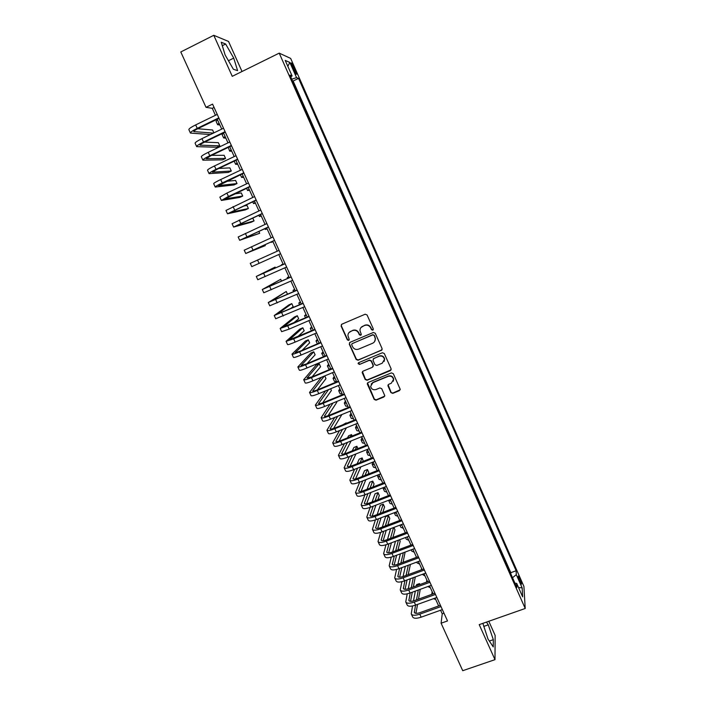 <?xml version="1.0" encoding="UTF-8"?>
<svg xmlns="http://www.w3.org/2000/svg" width="706" height="706" viewBox="0 0 706 706"><rect width="100%" height="100%" fill="white"/><g stroke="black" fill="none" stroke-linecap="round" stroke-linejoin="round"><path stroke-width="1.06" d="M372.794 330.196L373.297 328.89L367.076 314.973L365.187 314.214L341.81 324.213L341.104 326.066L347.334 339.886L348.649 340.416L349.232 339.48L347.943 335.694C347.934 333.709 348.826 332.279 350.6 331.414L352.541 330.593C355.171 329.773 357.183 330.576 358.569 333.003L359.372 334.794L360.687 335.315L361.278 334.353L359.998 330.699C359.945 328.652 360.837 327.178 362.672 326.287L364.623 325.457C367.261 324.636 369.273 325.44 370.668 327.866L371.471 329.667L372.794 330.196M361.031 327.487L364.817 325.21C367.447 324.389 369.459 325.192 370.844 327.619L371.647 329.42L373.28 329.728M341.457 324.425L341.325 325.819L347.555 339.621L349.117 339.992M349.064 332.508L352.753 330.337C355.374 329.525 357.377 330.329 358.763 332.747L359.566 334.538L361.172 334.873M519.793 578.32L518.451 575.964C517.93 576.14 518.433 578.135 519.978 581.938L521.319 584.294C521.831 584.1 521.328 582.106 519.793 578.32M390.921 392.607L392.792 393.357L399.358 390.683L400.196 389.244L393.286 373.65L391.406 372.892L368.082 382.511L367.252 383.861L374.189 399.437L376.051 400.187L383.923 396.975L384.752 395.589L381.734 388.688L379.863 387.938L375.954 389.544C373.121 390.197 371.347 389.13 370.641 386.314L372.865 382.67L388.212 376.351C390.983 375.671 392.748 376.695 393.533 379.422L391.3 383.243L388.732 384.293L387.903 385.705L390.921 392.607L392.942 393.021L400.161 389.774M242.026 71.5L228.55 41.46L213.777 35.3L232.256 76.327L279.223 53.135L525.211 608.484L479.215 624.633L494.985 659.651L462.73 670.7L441.091 623.213L447.516 620.936L212.568 104.117L206.02 107.33L212.277 108.327L215.436 115.29M213.777 35.3L180.789 51.962L206.02 107.33M381.39 350.467L382.105 348.623L375.239 333.241L373.35 332.482L349.991 342.357L349.285 344.201L356.168 359.478L358.039 360.228L382.114 349.761M384.285 353.494L391.124 368.797L390.4 370.632L367.067 380.26L365.205 379.51L362.152 372.539L362.981 371.197L372.415 367.279L373.13 365.443L371.188 361.11L369.309 360.36L359.486 364.455L358.092 363.59L358.674 362.655L382.405 352.744L384.285 353.494M292.24 66.708L296.176 74.227C296.847 74.598 296.582 73.353 295.373 70.476L291.446 62.966C290.766 62.587 291.04 63.831 292.24 66.708M279.223 53.135L290.651 58.404L523.905 586.395L525.211 608.484M510.853 573.943L510.817 572.681L516.139 570.757L298.559 78.375L296.564 77.616L291.763 79.204M516.139 570.757L516.307 574.658L522.158 587.877L522.652 596.852L516.686 583.377L516.863 587.516L289.954 75.118L292.081 75.921L285.215 60.407L289.848 62.446L296.564 77.616M510.817 572.681L293.131 81.013L292.46 80.775M494.985 659.651L495.144 635.418L488.799 621.271M440.597 610.231L442.23 613.832L441.091 623.213M217.245 119.252L221.719 129.092M223.493 132.993L227.985 142.859M229.724 146.689L234.215 156.573M235.936 160.341L240.437 170.234M242.123 173.932L246.623 183.842M248.283 187.487L252.801 197.406M254.425 200.989L258.943 210.926M260.54 214.439L265.068 224.393M266.639 227.844L271.175 237.816M272.719 241.205L277.264 251.186M278.773 254.522L283.3 264.468M284.836 267.83L289.319 277.696M290.872 281.094L295.32 290.872M296.882 294.314L301.294 304.012M302.874 307.489L307.242 317.1M308.84 320.612L313.182 330.143M314.797 333.691L319.094 343.142M320.727 346.725L324.981 356.098M326.631 359.716L330.858 369M332.517 372.653L336.709 381.867M338.386 385.555L342.534 394.68M344.228 398.405L348.349 407.45M350.061 411.21L354.138 420.185M355.868 423.979L359.91 432.866M361.649 436.696L365.655 445.504M367.411 449.369L371.391 458.106M373.165 461.998L377.101 470.655M378.884 474.582L382.793 483.169M384.594 487.131L388.468 495.638M390.277 499.627L394.116 508.064M395.951 512.088L399.746 520.446M401.599 524.505L405.359 532.783M407.221 536.878L410.954 545.085M412.834 549.206L416.531 557.343M418.42 561.491L422.091 569.557M423.997 573.74L427.624 581.726M429.548 585.945L433.149 593.861M435.081 598.106L438.647 605.951M214.077 107.444L212.277 108.327M444.003 613.205L442.23 613.832M293.131 81.013L298.559 78.375M290.748 76.91L292.081 75.921M516.686 583.377L514.965 583.227M512.53 577.729L516.307 574.658M287.827 66.302L289.848 62.446M522.158 587.877L518.531 587.542M225.126 54.98L233.395 69.276L237.595 70.618L233.73 58.104L225.646 44.019L221.234 42.236L225.126 54.98M482.86 623.354L487.978 638.992L493.247 646.917L493.317 639.671L488.278 624.828L486.478 622.083M222.293 45.705L225.646 44.019M228.453 60.734L233.73 58.104M489.346 641.048L493.317 639.671M483.734 626.425L488.278 624.828M349.567 342.648L349.496 343.937L356.371 359.186L358.242 359.936L381.549 350.194M374.056 335.447L372.733 334.918L352.232 343.575L351.65 344.519L352.585 346.752C353.962 349.161 355.965 349.964 358.586 349.152L372.591 343.266C374.48 342.348 375.371 340.83 375.274 338.73L374.233 335.191L372.733 334.918M351.959 343.751L372.909 334.662M374.657 341.492L375.451 338.465L374.895 337.336M374.233 335.191L375.071 337.08M362.46 371.577L365.39 379.193L367.252 379.943L391.168 369.812M373.147 366.555L373.315 365.143L371.374 360.819L369.494 360.069L359.486 364.455M358.366 362.858L359.689 364.164M382.246 363.193L384.488 359.38C383.72 356.618 381.937 355.577 379.148 356.256L373.721 358.524L373.006 360.36L374.948 364.693L376.827 365.443L382.246 363.193M384.135 361.428L384.646 359.089C383.879 356.327 382.105 355.286 379.316 355.974L379.148 356.256M373.174 358.93L379.316 355.974M388.115 384.805L391.071 392.262M393.304 381.24L393.683 379.096C392.898 376.377 391.133 375.363 388.371 376.033L388.212 376.351M371.162 384.099L373.042 382.352L388.371 376.033M367.526 382.934L374.365 399.093L376.227 399.843L384.708 396.128M219.857 125.006L217.589 124.662L218.966 123.038M217.545 124.556L216.08 121.344L217.448 119.693M190.382 132.957L188.881 129.675C188.652 128.88 190.92 127.292 195.668 124.909L217.245 114.407M210.414 134.555L190.444 133.081C190.223 132.296 192.491 130.725 197.239 128.351L218.816 117.867M219.045 118.37L198.315 128.439C195.156 130.019 193.638 131.069 193.779 131.59L213.388 133.116M213.9 132.878L212.585 129.992L197.706 128.739M225.841 138.155L223.625 137.926L225.037 136.39M223.581 137.829L222.125 134.617L223.52 133.055M231.797 151.252L229.644 151.137L231.091 149.698M229.6 151.049L228.312 147.369M237.737 164.304L235.636 164.313L237.119 162.954M243.658 177.321L241.611 177.435L243.129 176.165M196.621 146.539L195.121 143.256C194.927 142.533 197.203 140.997 201.96 138.641L223.52 128.227M225.293 132.128L204.581 142.109C201.413 143.671 199.886 144.695 200.001 145.162L219.804 145.824L216.83 147.254L196.674 146.645C196.489 145.939 198.774 144.412 203.531 142.065L225.09 131.669M219.804 145.824L218.366 142.665L204.59 142.109M202.843 160.068L201.334 156.794C201.175 156.141 203.478 154.658 208.226 152.328L229.785 141.994M231.524 145.833L210.82 155.735L206.205 158.682L225.558 158.444L222.584 159.856L202.887 160.165C202.737 159.538 205.04 158.065 209.788 155.735L231.347 145.427M225.558 158.444L224.12 155.294L211.615 155.346M209.029 173.552L207.529 170.278C207.405 169.705 209.717 168.266 214.474 165.954L236.016 155.717M237.737 159.485L217.033 169.308L212.391 172.158L231.294 171.02L228.329 172.423L209.073 173.641C208.958 173.085 211.279 171.664 216.027 169.361L237.578 159.132M231.294 171.02L229.865 167.878L218.834 168.452M215.206 186.993L213.697 183.71C213.609 183.216 215.939 181.83 220.696 179.545L242.237 169.378M243.923 173.085L218.551 185.59L237.013 183.551L234.048 184.946L215.233 187.064C215.154 186.587 217.492 185.21 222.249 182.933L243.782 172.793M237.013 183.551L235.583 180.427L226.37 181.354M249.553 190.285L247.568 190.514L249.121 189.332M221.349 200.38L219.848 197.106L226.891 193.082L248.424 183.004M250.083 186.649L224.684 198.968L242.714 196.047L239.749 197.433L221.384 200.442L228.444 196.453L249.968 186.402M242.714 196.047L241.293 192.932L234.392 193.974M255.431 203.204L253.498 203.549L255.087 202.445M227.482 213.724L225.973 210.441L254.592 196.577M256.225 200.151L230.8 212.294L248.397 208.499L245.423 209.867L227.5 213.777L256.137 199.957M248.397 208.499L246.976 205.393L243.305 206.143M261.291 216.08L259.411 216.539L261.035 215.524M233.589 227.023L232.08 223.74L260.743 210.097M262.341 213.609L236.898 225.585L254.054 220.907L251.089 222.275L233.607 227.058L262.279 213.468M254.054 220.907L252.739 218.03M267.133 228.912L265.306 229.476L266.965 228.55M239.669 240.269L238.16 236.987L266.868 223.573M268.439 227.023L242.97 238.822L259.702 233.28L239.678 240.296L268.395 226.935M259.702 233.28L258.846 231.4M272.948 241.699L271.175 242.379L272.869 241.531M245.732 253.472L244.223 250.189L272.975 236.995M274.519 240.393L249.015 252.016L265.324 245.609L245.741 253.48L274.493 240.349M265.324 245.609L264.918 244.735M257.566 260.046L259.084 263.364L251.777 266.63L250.268 263.347L279.055 250.374M259.084 263.364L280.573 253.71M283.08 263.982L281.403 264.847L283.159 264.15M275.508 267.945L275.119 267.089L256.287 276.452L285.118 263.709M256.296 276.47L257.787 279.726L286.627 267.036M285.1 263.665L259.561 274.987L275.119 267.089M288.842 276.655L287.218 277.626L289.01 277.008M281.535 281.147L280.697 279.311L262.288 289.522L291.154 276.99M262.297 289.539L263.788 292.778L292.663 280.308M291.11 276.902L265.553 288.048L280.697 279.311M294.587 289.284L293.016 290.36L294.834 289.822M300.315 301.868L298.797 303.059L300.65 302.6M306.025 314.408L304.551 315.706L306.439 315.326M311.708 326.904L310.287 328.316L312.211 328.016M317.373 339.365L316.006 340.874L317.965 340.654M323.021 351.782L321.707 353.397L323.692 353.256M321.751 353.477L323.56 356.698M328.652 364.164L327.39 365.876L329.402 365.814M327.434 365.973L328.802 368.991L330.832 368.947M334.265 376.492L333.047 378.31L335.103 378.328M333.1 378.416L334.459 381.416L336.524 381.452M339.86 388.785L338.695 390.709L340.777 390.797M338.748 390.824L340.098 393.798L342.189 393.913M345.428 401.043L344.316 403.064L346.425 403.232M344.369 403.188L345.719 406.144L347.837 406.329M350.988 413.257L349.92 415.375L352.065 415.622M349.982 415.507L351.314 418.446L353.468 418.711M356.521 425.427L355.506 427.651L357.677 427.968M355.568 427.792L356.901 430.704L359.08 431.048M362.046 437.552L361.075 439.873L363.281 440.27M361.145 440.032L362.46 442.927L364.675 443.342M367.544 449.643L366.626 452.069L368.859 452.537M366.696 452.228L368.002 455.105L370.253 455.599M372.847 462.121L372.15 464.213L374.418 464.76M372.23 464.389L373.527 467.248L375.804 467.813M378.037 474.917L377.666 476.321L379.96 476.938M377.745 476.506L379.043 479.348L381.346 479.983M383.252 487.652L383.155 488.393L385.485 489.082M383.243 488.587L384.523 491.402L386.862 492.117M388.724 500.625L389.994 503.422L392.36 504.208M388.609 500.272L390.992 501.189M396.472 513.244L394.266 512.732L395.448 515.398L397.84 516.254M399.887 525.149L400.884 527.338L403.311 528.264M400.205 525.035L401.943 525.264M405.518 537.513L406.303 539.243L408.756 540.24M406.391 537.187L407.397 537.248M411.13 549.842L411.704 551.104L414.184 552.171M416.24 556.69L416.072 557.511M416.716 562.126L417.078 562.92L419.593 564.059M421.561 568.392L421.297 569.848M422.294 574.366L424.986 575.911M426.865 580.058L426.521 582.132M427.836 586.562L430.36 587.727M432.151 591.681L431.754 594.364M433.44 598.697L435.717 599.5M287.527 294.296L286.248 291.49L268.271 302.539L297.173 290.228M268.28 302.574L269.763 305.786L298.673 293.528M297.111 290.087L271.519 301.074L286.248 291.49M290.272 308.813L293.166 306.66L291.79 303.633L288.833 304.921L274.228 315.511L303.165 303.421M274.246 315.556L275.711 318.75L304.665 306.713M303.086 303.227L277.476 314.046L291.79 303.633M293.458 323.057L298.682 318.75L297.305 315.732L294.349 317.012L280.158 328.44L287.704 325.828L309.149 316.562M280.185 328.493L281.641 331.661L289.195 329.093L310.631 319.844M309.034 316.323L283.406 326.975L297.305 315.732M297.535 336.85L304.18 330.796L302.812 327.787L299.856 329.067L286.08 341.325L293.67 338.854L315.097 329.658M286.106 341.395L287.554 344.537C287.863 344.907 290.395 344.096 295.152 342.101L316.588 332.923M314.973 329.375L289.319 339.86L302.812 327.787M302.115 350.361L309.66 342.816L308.293 339.815L305.336 341.077L291.975 354.156C292.31 354.589 294.852 353.803 299.609 351.826L321.036 342.71M292.01 354.244L293.449 357.36C293.784 357.801 296.335 357.033 301.091 355.056L322.51 345.966M320.886 342.384L300.297 351.138L295.205 352.7L308.293 339.815M307.013 363.678L315.123 354.783L313.764 351.8L310.808 353.053L297.853 366.952C298.214 367.447 300.774 366.714 305.53 364.755L326.949 355.718M297.897 367.049L299.318 370.147C299.688 370.659 302.247 369.935 307.013 367.976L328.422 358.957M326.772 355.339L306.201 364.022L301.074 365.496L313.764 351.8M332.641 368.25L312.078 376.863L320.568 366.723L319.209 363.74L316.253 364.984L303.704 379.704C304.101 380.26 306.678 379.572 311.434 377.639L332.835 368.673M303.756 379.81L305.168 382.881C305.566 383.464 308.151 382.784 312.908 380.852L334.309 371.912M312.078 376.863L307.057 377.975L319.209 363.74M321.336 377.331L309.537 392.412C309.96 393.039 312.555 392.395 317.312 390.471L338.712 381.593M309.59 392.527L310.993 395.581C311.425 396.225 314.02 395.589 318.785 393.674L340.168 384.814M338.492 381.116L317.938 389.659C314.77 390.939 313.04 391.371 312.749 390.947L324.292 376.095M317.338 389.906L325.995 378.619L324.751 375.901M325.545 390.877L315.353 405.076C315.811 405.765 318.415 405.165 323.18 403.267L344.563 394.46M315.414 405.2L316.809 408.236C317.268 408.942 319.88 408.35 324.636 406.462L346.019 397.672M344.325 393.948L323.78 402.411C320.603 403.673 318.865 404.07 318.565 403.611L328.519 389.641M322.677 402.844L331.405 390.48L330.629 388.768M330.02 404.247L321.151 417.687C321.636 418.446 324.257 417.89 329.014 416.019L350.388 407.283M321.212 417.828L322.598 420.838C323.092 421.614 325.713 421.067 330.47 419.196L351.844 410.486M350.132 406.727L329.596 415.119C326.428 416.363 324.681 416.734 324.354 416.231L333.011 403.02M328.078 415.693L336.797 402.296L336.48 401.59M334.697 417.475L326.931 430.263C327.443 431.092 330.073 430.572 334.838 428.719L356.203 420.061M326.993 430.413L328.369 433.405C328.89 434.243 331.529 433.74 336.285 431.895L357.651 423.256M355.921 419.461L335.394 427.783C332.226 429.019 330.47 429.363 330.117 428.807L337.697 416.249M333.532 428.471L341.898 414.546M339.515 430.589L332.685 442.803C333.223 443.686 335.88 443.218 340.636 441.382L361.993 432.804M332.755 442.962L334.115 445.927C334.67 446.827 337.327 446.368 342.083 444.542L363.431 435.981M361.693 432.151L341.175 440.403C338.006 441.621 336.232 441.938 335.871 441.347L342.525 429.372M339.021 441.171L346.443 427.783M346.39 423.326L346.187 422.894L342.86 424.756M345.816 423.556L346.187 422.894M344.449 443.597L338.421 455.291C338.995 456.244 341.66 455.811 346.417 454.002L367.755 445.495M338.501 455.458L339.851 458.406C340.424 459.377 343.098 458.953 347.855 457.153L369.203 448.663M367.447 444.798L346.937 452.978C343.76 454.179 341.986 454.47 341.598 453.834L347.467 442.38M344.519 453.808L351.138 440.915M352.162 435.981L351.535 434.605L348.587 435.796L347.493 437.861M350.458 436.67L351.535 434.605M349.47 456.508L344.131 467.734C344.74 468.749 347.414 468.369 352.179 466.578L373.509 458.141M344.219 467.919L345.561 470.84C346.169 471.873 348.852 471.493 353.609 469.711L374.948 461.292M373.174 457.4L352.673 465.51C349.505 466.701 347.714 466.957 347.308 466.287L352.497 455.299M350.035 466.384L355.948 453.932M357.916 448.592L356.865 446.289L353.918 447.463L352.25 450.852M355.224 449.669L356.865 446.289M354.562 469.34L349.832 480.142C350.458 481.218 353.159 480.874 357.916 479.109L379.237 470.743M349.92 480.336L351.253 483.239C351.888 484.334 354.589 483.998 359.345 482.233L380.666 473.885M378.884 469.958L358.392 477.997C355.224 479.18 353.424 479.409 353 478.686L357.598 468.14M355.559 478.897L360.854 466.86M363.29 461.309L362.178 457.929L359.23 459.094L357.112 463.754M360.095 462.571L362.178 457.929M359.716 482.092L355.506 492.506C356.168 493.644 358.877 493.344 363.634 491.597L384.946 483.301M355.603 492.709L356.927 495.586C357.589 496.742 360.307 496.45 365.064 494.712L386.376 486.434M384.576 482.472L364.093 490.449C360.925 491.614 359.116 491.817 358.674 491.049L362.752 480.901M361.093 491.367L365.832 479.692M368.064 474.203L368.788 472.429L367.464 469.534L364.525 470.69L362.046 476.568M365.037 475.394L367.464 469.534M364.905 494.774L361.163 504.825C361.851 506.025 364.578 505.77 369.335 504.04L390.639 495.824M361.269 505.037L362.575 507.896C363.272 509.123 365.999 508.867 370.756 507.146L392.059 498.948M390.241 494.95L369.776 502.848C366.608 504.005 364.79 504.181 364.322 503.378L367.95 493.591M366.617 503.775L370.871 492.453M372.927 487.008L374.065 483.989L372.742 481.104L369.803 482.251L367.049 489.293M370.05 488.128L372.742 481.104M370.129 507.385L366.802 517.101C367.526 518.372 370.262 518.151 375.018 516.448L396.313 508.294M366.908 517.33L368.214 520.163C368.938 521.452 371.674 521.24 376.439 519.537L397.725 511.409M395.898 507.385L375.433 515.212C372.265 516.351 370.438 516.501 369.962 515.654L373.183 506.211M372.133 516.139L375.963 505.143M377.842 499.733L379.316 495.515L378.001 492.638L375.062 493.776L372.097 501.957M375.107 500.792L378.001 492.638M375.389 519.916L372.424 529.341C373.174 530.674 375.919 530.488 380.684 528.803L401.961 520.728M372.53 529.571L373.827 532.395C374.577 533.736 377.331 533.568 382.096 531.892L403.373 523.826M401.529 519.766L381.081 527.532C377.904 528.662 376.069 528.776 375.574 527.894L378.434 518.778M377.648 528.45L381.09 517.763M382.82 512.388L384.558 506.996L383.252 504.128L380.313 505.258L377.189 514.542M380.207 513.386L383.252 504.128M380.666 532.386L378.028 541.537C378.795 542.923 381.567 542.79 386.323 541.123L407.591 533.118M378.142 541.784L379.422 544.582C380.207 545.985 382.97 545.853 387.735 544.194L409.003 536.207M407.141 532.112L386.703 539.816C383.534 540.928 381.69 541.017 381.169 540.09L383.711 531.274M383.155 540.708L386.244 530.312M387.841 524.964L389.783 518.442L388.476 515.592L385.538 516.713L382.317 527.064M385.335 525.917L388.476 515.592M385.961 544.794L383.614 553.689C384.408 555.145 387.188 555.048 391.945 553.398L413.204 545.464M383.729 553.945L384.999 556.725C385.811 558.19 388.591 558.102 393.348 556.46L414.607 548.544M412.736 544.423L392.307 552.048C389.138 553.151 387.285 553.213 386.747 552.251L388.997 543.717M388.644 552.93L391.424 542.808M392.889 537.487L394.989 529.862L393.877 527.426M390.497 538.387L393.533 527.558M390.594 528.67L387.47 539.525M391.265 557.149L389.174 565.806C390.003 567.315 392.792 567.262 397.549 565.63L418.799 557.766M389.297 566.071L390.559 568.833C391.398 570.351 394.195 570.307 398.952 568.683L420.194 560.838M418.305 556.681L397.893 564.244C394.716 565.329 392.854 565.374 392.298 564.368L394.301 556.107M394.133 565.1L396.631 555.243M397.972 549.93L400.178 541.237L399.508 539.772M395.678 550.795L398.422 540.178M395.475 541.29L392.651 551.924M396.569 569.442L394.716 577.879C395.572 579.449 398.378 579.432 403.135 577.826L424.377 570.033M394.848 578.152L396.101 580.897C396.966 582.476 399.772 582.468 404.529 580.87L425.771 573.087M423.865 568.904L403.461 576.405C400.284 577.473 398.413 577.482 397.84 576.44L399.605 568.445M399.605 577.226L401.846 567.615M403.073 562.329L405.12 552.074M400.867 563.141L403.347 552.736M400.39 553.839L397.84 564.262M401.89 581.673L400.24 589.916C401.123 591.54 403.947 591.566 408.703 589.978L429.936 582.256M400.373 590.198L401.626 592.916C402.508 594.558 405.332 594.593 410.089 593.014L431.322 585.3M429.398 581.082L409.003 588.513C405.835 589.572 403.956 589.563 403.364 588.469L404.917 580.729M405.067 589.307L407.071 579.935M408.2 574.658L410.38 564.465M406.074 575.443L408.306 565.232M405.35 566.327L403.047 576.546M407.203 593.861L405.756 601.909C406.656 603.595 409.498 603.656 414.254 602.086L435.47 594.434M405.888 602.2L407.124 604.901C408.042 606.604 410.874 606.675 415.631 605.113L436.855 597.47M434.922 593.225L414.537 600.585C411.36 601.636 409.471 601.591 408.862 600.471L410.23 592.961M410.513 601.344L412.304 592.21M413.337 586.933L415.305 576.926M414.387 572.389L411.421 573.475M411.289 587.683L413.301 577.658M410.336 578.743L408.253 588.769M412.516 605.986L411.245 613.858C412.18 615.606 415.022 615.711 419.779 614.158L440.985 606.569M411.377 614.167L412.613 616.841C413.548 618.606 416.399 618.712 421.155 617.168L442.362 609.596M440.42 605.316L420.044 612.623C416.875 613.655 414.978 613.585 414.343 612.42L415.543 605.148M415.94 613.337L417.537 604.424M418.481 599.156L420.246 589.325M419.929 584.533L419.496 583.588L416.566 584.656L416.337 585.839M416.505 599.871L418.314 590.022M419.276 584.771L419.496 583.588M415.34 591.107L413.478 600.93M292.84 68.067L294.049 67.476M294.199 71.05L295.373 70.476M195.668 124.909L197.239 128.351M193.868 131.21L194.097 131.704M201.96 138.641L203.531 142.065M200.107 144.809L200.31 145.251M208.226 152.328L209.788 155.735M214.474 165.954L216.027 169.361M220.696 179.545L222.249 182.933M226.891 193.082L228.444 196.453M233.077 206.567L234.613 209.929M239.228 220.007L240.764 223.361M245.361 233.404L246.897 236.739M251.477 246.747L253.004 250.074M263.638 273.293L265.156 276.602M269.683 286.495L271.192 289.795M275.711 299.653L277.22 302.936M281.72 312.767L283.221 316.032M287.704 325.828L289.195 329.093M293.67 338.854L295.152 342.101M299.609 351.826L301.091 355.056M305.53 364.755L307.013 367.976M311.434 377.639L312.908 380.852M317.312 390.471L318.785 393.674M312.882 390.656L313.093 391.124M323.18 403.267L324.636 406.462M318.68 403.302L318.909 403.814M329.014 416.019L330.47 419.196M324.46 415.905L324.716 416.461M334.838 428.719L336.285 431.895M330.223 428.463L330.496 429.063M340.636 441.382L342.083 444.542M335.959 440.976L336.25 441.621M346.417 454.002L347.855 457.153M341.678 453.455L341.995 454.135M352.179 466.578L353.609 469.711M347.378 465.881L347.714 466.613M357.916 479.109L359.345 482.233M353.062 478.271L353.415 479.039M363.634 491.597L365.064 494.712M358.727 490.617L359.098 491.429M369.335 504.04L370.756 507.146M364.375 502.919L364.764 503.775M375.018 516.448L376.439 519.537M369.997 515.186L370.412 516.077M380.684 528.803L382.096 531.892M375.601 527.4L376.033 528.344M386.323 541.123L387.735 544.194M381.187 539.587L381.637 540.567M391.945 553.398L393.348 556.46M386.756 551.721L387.223 552.745M397.549 565.63L398.952 568.683M392.307 563.82L392.792 564.888M403.135 577.826L404.529 580.87M397.84 575.875L398.343 576.987M408.703 589.978L410.089 593.014M403.347 587.895L403.876 589.042M414.254 602.086L415.631 605.113M408.845 599.871L409.383 601.062M419.779 614.158L421.155 617.168M414.316 611.811L414.881 613.037M234.207 161.162L235.601 164.233M240.393 174.753L241.584 177.374M246.553 188.29L247.541 190.461M252.695 201.784L253.48 203.504M258.82 215.233L259.393 216.504M264.918 228.629L265.297 229.459M287.227 277.652L287.598 278.455M293.034 290.395L293.59 291.631M298.815 303.095L299.573 304.763M304.577 315.758L305.521 317.841M310.322 328.378L311.461 330.885M316.041 340.945L317.373 343.875"/></g></svg>
